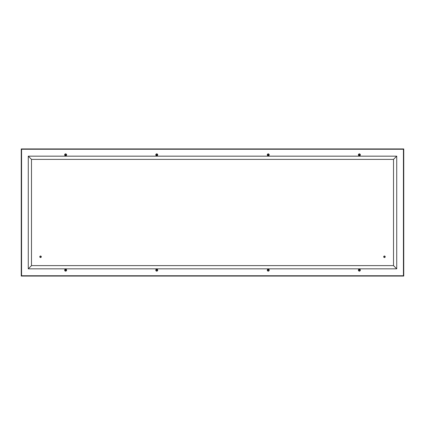 <?xml version="1.0" encoding="UTF-8"?>
<svg xmlns="http://www.w3.org/2000/svg" width="425" height="425" viewBox="0 0 425 425"><rect width="100%" height="100%" fill="white"/><g stroke="black" fill="none" stroke-linecap="round" stroke-linejoin="round"><path stroke-width="0.64" d="M359.369 269.211A0.967 0.967 0 0 1 360.203 270.656A0.967 0.967 0 0 1 358.53 270.656A0.967 0.967 0 0 1 359.369 269.211M268.244 269.211A0.967 0.967 0 0 1 269.083 270.656A0.967 0.967 0 0 1 267.41 270.656A0.967 0.967 0 0 1 268.244 269.211M359.369 153.861A0.967 0.967 0 0 1 360.203 155.306A0.967 0.967 0 0 1 358.53 155.306A0.967 0.967 0 0 1 359.369 153.861M268.244 153.861A0.967 0.967 0 0 1 269.083 155.306A0.967 0.967 0 0 1 267.41 155.306A0.967 0.967 0 0 1 268.244 153.861M65.631 269.211A0.967 0.967 0 0 1 66.47 270.656A0.967 0.967 0 0 1 64.797 270.656A0.967 0.967 0 0 1 65.631 269.211M156.756 269.211A0.967 0.967 0 0 1 157.59 270.656A0.967 0.967 0 0 1 155.917 270.656A0.967 0.967 0 0 1 156.756 269.211M65.631 153.861A0.967 0.967 0 0 1 66.47 155.306A0.967 0.967 0 0 1 64.797 155.306A0.967 0.967 0 0 1 65.631 153.861M156.756 153.861A0.967 0.967 0 0 1 157.59 155.306A0.967 0.967 0 0 1 155.917 155.306A0.967 0.967 0 0 1 156.756 153.861M403.75 276.069L21.25 276.069L21.25 148.931L403.75 148.931L403.75 276.069M403.426 275.751L21.574 275.751L21.574 149.249L403.426 149.249L403.426 275.751M358.913 270.629L358.727 270.178A0.643 0.643 0 0 1 359.369 269.53A0.643 0.643 0 0 1 360.012 270.178A0.643 0.643 0 0 1 359.369 270.821A0.643 0.643 0 0 1 358.727 270.178L359.359 269.53L359.964 269.928L359.72 270.714L358.918 270.635M359.906 270.178A0.537 0.537 0 0 1 359.098 270.64A0.537 0.537 0 0 1 359.098 269.71A0.537 0.537 0 0 1 359.906 270.178M268.244 269.53L268.839 269.923L268.701 270.629L268.021 270.778L267.601 270.178A0.643 0.643 0 0 1 268.244 269.53A0.643 0.643 0 0 1 268.887 270.178A0.643 0.643 0 0 1 268.244 270.821A0.643 0.643 0 0 1 267.601 270.178L268 269.583M268.781 270.178A0.537 0.537 0 0 1 267.978 270.64A0.537 0.537 0 0 1 267.978 269.71A0.537 0.537 0 0 1 268.781 270.178M360.012 154.822L359.375 155.47L358.727 154.822A0.643 0.643 0 0 1 359.369 154.179A0.643 0.643 0 0 1 360.012 154.822A0.643 0.643 0 0 1 359.369 155.47A0.643 0.643 0 0 1 358.727 154.822L359.359 154.179L359.964 154.578M359.906 154.822A0.537 0.537 0 0 1 359.098 155.29A0.537 0.537 0 0 1 359.098 154.36A0.537 0.537 0 0 1 359.906 154.822M268.887 154.822L268.255 155.47L267.601 154.822A0.643 0.643 0 0 1 268.244 154.179A0.643 0.643 0 0 1 268.887 154.822A0.643 0.643 0 0 1 268.244 155.47A0.643 0.643 0 0 1 267.601 154.822L268 154.232M268.244 154.179L268.839 154.578M268.781 154.822A0.537 0.537 0 0 1 267.978 155.29A0.537 0.537 0 0 1 267.978 154.36A0.537 0.537 0 0 1 268.781 154.822M64.988 270.178A0.643 0.643 0 0 1 65.631 269.53A0.643 0.643 0 0 1 66.273 270.178A0.643 0.643 0 0 1 65.631 270.821A0.643 0.643 0 0 1 64.988 270.178L65.625 269.53L66.273 270.167L65.641 270.821L64.988 270.178M66.167 270.178A0.537 0.537 0 0 1 65.365 270.64A0.537 0.537 0 0 1 65.365 269.71A0.537 0.537 0 0 1 66.167 270.178M156.756 270.821L156.113 270.178A0.643 0.643 0 0 1 156.756 269.53A0.643 0.643 0 0 1 157.399 270.178A0.643 0.643 0 0 1 156.756 270.821A0.643 0.643 0 0 1 156.113 270.178L156.485 269.588L157.208 269.721L157.388 270.295L157 270.767M157.292 270.178A0.537 0.537 0 0 1 156.485 270.64A0.537 0.537 0 0 1 156.485 269.71A0.537 0.537 0 0 1 157.292 270.178M66.273 154.822L65.641 155.47L64.988 154.822A0.643 0.643 0 0 1 65.631 154.179A0.643 0.643 0 0 1 66.273 154.822A0.643 0.643 0 0 1 65.631 155.47A0.643 0.643 0 0 1 64.988 154.822L65.365 154.238L66.082 154.365M66.167 154.822A0.537 0.537 0 0 1 65.365 155.29A0.537 0.537 0 0 1 65.365 154.36A0.537 0.537 0 0 1 66.167 154.822M156.756 155.47L156.113 154.822A0.643 0.643 0 0 1 156.756 154.179A0.643 0.643 0 0 1 157.399 154.822A0.643 0.643 0 0 1 156.756 155.47A0.643 0.643 0 0 1 156.113 154.822L156.745 154.179L157.351 154.578M157.399 154.822L157 155.417M157.292 154.822A0.537 0.537 0 0 1 156.485 155.29A0.537 0.537 0 0 1 156.485 154.36A0.537 0.537 0 0 1 157.292 154.822M393.513 265.62L31.487 265.62L28.273 268.834L396.727 268.834L393.513 265.62L396.727 268.834L396.727 156.166L28.273 156.166L31.487 159.38L393.513 159.38L396.727 156.166L393.513 159.38L393.513 265.62M31.487 265.62L31.487 159.38L28.273 156.166L28.273 268.834L31.487 265.62M385.092 256.822A0.643 0.643 0 0 1 384.088 257.306A0.643 0.643 0 0 1 384.173 256.195A0.643 0.643 0 0 1 385.092 256.822M385.204 256.833A0.749 0.749 0 0 1 384.03 257.396A0.749 0.749 0 0 1 384.131 256.1A0.749 0.749 0 0 1 385.204 256.833M384.986 256.817A0.537 0.537 0 0 1 384.152 257.215A0.537 0.537 0 0 1 384.221 256.291A0.537 0.537 0 0 1 384.986 256.817M41.188 256.822A0.643 0.643 0 0 1 40.184 257.306A0.643 0.643 0 0 1 40.269 256.195A0.643 0.643 0 0 1 41.188 256.822M41.294 256.833A0.749 0.749 0 0 1 40.12 257.396A0.749 0.749 0 0 1 40.221 256.1A0.749 0.749 0 0 1 41.294 256.833M41.082 256.817A0.537 0.537 0 0 1 40.242 257.215A0.537 0.537 0 0 1 40.317 256.291A0.537 0.537 0 0 1 41.082 256.817"/></g></svg>
